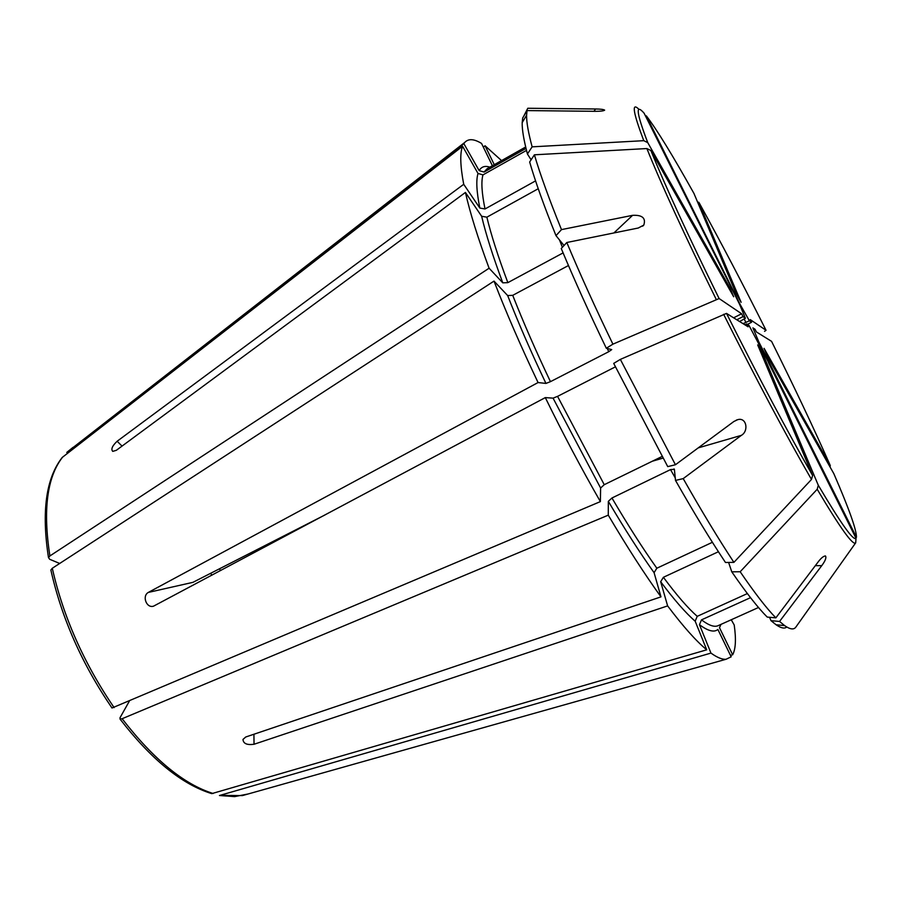 <?xml version="1.0" encoding="UTF-8"?>
<svg xmlns="http://www.w3.org/2000/svg" width="902" height="902" viewBox="0 0 902 902"><rect width="100%" height="100%" fill="white"/><g stroke="black" fill="none" stroke-linecap="round" stroke-linejoin="round"><path stroke-width="1.35" d="M786.781 627.014C784.571 628.908 780.997 628.153 776.058 624.748L784.627 625.605C790.096 629.438 793.839 629.934 795.846 627.104L855.694 542.824L856.032 538.314L768.515 362.762M739.595 321.518L745.345 318.305L743.034 316.613L736.787 319.782M745.379 318.169L739.493 304.143L644.084 113.156C635.211 103.076 636.429 112.897 647.749 142.629L730.214 288.471L733.676 296.758L650.872 150.51L646.869 148.548L534.401 154.806L529.654 161.999C535.314 181.584 544.098 206.13 555.993 235.647L561.484 229.615L632.606 215.33C642.325 214.856 646.058 218.115 643.791 225.105L638.233 228.026L566.806 242.503L561.258 248.512C574.112 279.406 589.13 312.644 606.313 348.24L612.909 344.158C595.343 307.841 579.975 273.949 566.806 242.503M612.909 344.158L719.119 298.551L741.613 313.761L743.034 316.613M325.013 514.941L192.915 582.354L148.323 592.422L538.066 382.549C520.916 346.481 506.225 312.667 494.003 281.108L507.657 295.552L512.731 295.337L568.452 265.526M698.689 202.183L741.117 302.305L735.739 292.778L693.965 193.468C672.712 155.426 656.836 129.55 646.317 115.839L740.294 304.729L749.404 320.841L743.045 323.66M220.528 570.594L219.457 568.801M830.325 465.951L830.066 465.037C813.886 428.439 794.38 387.206 771.571 341.351L756.372 331.925L755.03 329.23L752.911 327.888L758.875 342.005L769.598 363.089L768.865 363.45M830.066 465.037L764.073 348.341L767.647 356.741L833.798 473.595C849.064 508.784 856.618 530.015 856.438 537.276L769.598 363.089M675.44 464.744L620.351 359.391L613.71 363.405L667.739 466.616L675.44 464.744L733.845 421.516L737.599 419.701C746.518 416.882 749.043 431.055 741.354 435.362L698.216 447.888M768.673 362.683L748.987 325.397L746.687 323.953L744.939 324.833M749.404 320.841L751.569 322.285L750.216 319.59L766.046 330.29L764.558 331.372M751.569 322.285L747.397 324.393M730.485 655.393L732.661 654.773C735.716 649.023 736.224 639.09 734.205 624.973L731.251 619.764M728.602 562.431L731.77 571.823C746.191 592.772 758.007 607.858 767.23 617.081L775.867 617.847L818.43 561.563C821.226 557.932 823.571 556.06 825.465 555.948C826.582 557.56 825.353 560.785 821.778 565.633L815.329 565.667M747.375 593.572L697.223 616.337C687.989 608.23 676.714 595.219 663.398 577.291L660.67 581.722L667.627 605.896C683.186 626.529 696.22 641.164 706.728 649.812L695.171 621.207L697.223 616.337M211.778 793.625L706.728 649.812M732.661 654.773L719.48 627.668L721.014 624.364M769.338 362.976L768.763 363.258M662.113 456.446L604.25 484.69L557.56 396.361L553.061 398.143L545.315 397.602C563.017 433.828 581.373 468.488 600.382 501.602L600.608 488.016L604.25 484.69M112.04 707.98L600.382 501.602M253.924 734.228L254.037 744.263C246.99 745.232 243.303 743.62 242.988 739.426L245.761 736.99L660.974 596.865L654.085 572.68L656.836 568.226C642.889 548.596 627.927 525.178 611.951 497.994L608.331 501.332L608.275 515.155C627.138 547.108 644.704 574.348 660.974 596.865M675.248 477.88L670.513 469.604L674.38 469.344L675.508 480.416C693.638 512.313 710.291 539.667 725.467 562.476L733.901 562.363L811.484 479.447L812.601 475.455L757.68 344.914L763.16 354.554L761.987 355.14M712.4 542.294L656.836 568.226M564.032 245.513L555.993 235.647M563.096 252.898L507.849 282.642C498.163 256.833 491.162 235.005 486.866 217.179L481.645 216.266L465.432 192.442L116.347 450.301L112.75 451.372C110.799 449.23 112.265 445.859 117.147 441.247L463.718 184.301C460.223 165.855 459.84 153.171 462.568 146.237L478.015 173.466L482.976 174.875L526.497 150.386M59.69 563.457L49.666 559.274L48.528 557.605L49.892 555.948L489.098 268.221L502.775 282.833L507.849 282.642M523.769 116.155L527.783 108.263L595.602 108.984C600.631 109.041 603.652 109.424 604.656 110.145C603.731 110.923 600.664 111.318 595.455 111.318L527.05 110.585L522.698 117.993L522.19 122.627L526.588 115.219L527.05 110.585M526.013 148.424L484.081 172.045L487.114 168.73L525.674 147.003M66.771 452.443L463.853 143.643L479.165 170.647L484.081 172.045M538.235 188.732L486.866 217.179M730.214 288.471L729.267 288.967M463.853 143.643L464.767 142.426C468.431 138.491 474.024 138.829 481.544 143.429L492.402 165.754M531.098 159.801L527.433 154.005C523.746 139.945 521.999 129.482 522.19 122.627M527.433 154.005L532.135 146.846C528.313 132.617 526.464 122.074 526.588 115.219M538.066 382.549L545.947 383.418L550.457 381.659L608.782 351.679L611.725 349.604L606.313 348.24M561.484 229.615C549.284 199.567 540.253 174.627 534.401 154.806M675.508 480.416L683.209 478.612L741.354 435.362M733.901 562.363C718.567 539.103 701.666 511.186 683.209 478.612M620.351 359.391L726.505 313.4L748.108 326.806L746.687 323.953M769.541 617.284L770.996 620.666L779.565 621.444L821.778 565.633M776.058 624.748L770.996 620.666M784.627 625.605L779.565 621.444M775.867 617.847C766.644 608.489 754.748 593.121 740.181 571.744L817.201 489.256L818.306 485.287L763.16 354.554M248.253 793.952L234.655 796.613L219.457 795.519L710.956 653.093L699.456 624.691L701.485 619.866L750.509 597.665M129.347 701.158L119.989 717.778L120.079 719.074L122.131 718.725L608.275 515.155M50.907 569.974L52.293 568.271L494.003 281.108M48.482 557.594C41.402 511.637 45.979 478.252 62.227 457.449L462.568 146.237M211.801 575.239L210.651 573.3M731.77 571.823L740.181 571.744M532.135 146.846L643.769 140.678L647.749 142.629M463.718 184.301L479.83 208.058L485.017 208.971C481.724 192.836 481.048 181.471 482.976 174.875M489.098 268.221C477.891 238.004 470.01 212.748 465.432 192.442M483.325 147.105L485.073 145.774L501.546 160.59M485.073 145.774L494.273 164.694M699.456 624.691C708.014 631.039 714.158 632.629 717.879 629.461L731.184 656.814L726.065 659.261C722.231 659.61 717.203 657.558 710.956 653.093M254.037 744.263L667.627 605.896M148.323 592.422C141.806 596.019 146.462 608.489 153.554 606.167L545.315 397.602M670.513 469.604L611.951 497.994M718.432 551.731L663.398 577.291M615.401 366.843L557.56 396.361M535.562 180.885L485.017 208.971M741.613 313.761L733.63 317.82M719.119 298.551C688.192 235.783 665.451 186.443 650.872 150.51M744.206 319.116L745.853 322.24M663.038 458.115L652.315 461.226M632.606 215.33L613.89 232.964M595.602 108.984L593.933 111.307M479.165 170.647C481.409 166.667 484.983 165.517 489.865 167.174M600.608 488.016L553.061 398.143M716.233 299.419C684.697 235.377 661.583 185.09 646.869 148.548M811.484 479.447C785.518 434.358 756.237 379.314 723.629 314.302M855.694 542.824C853.123 545.992 840.292 528.132 817.201 489.256M726.065 659.261L242.424 795.587L220.539 795.361M213.143 793.501C183.985 784.39 153.656 759.473 122.131 718.725M114.103 707.619C83.863 663.229 63.264 616.776 52.293 568.271M49.892 555.948C42.8 510.047 47.028 477.102 62.588 457.134M66.861 452.364L73.028 447.358M699.095 202.702C720.698 241.86 743.022 284.389 766.046 330.29M856.032 538.314C853.506 541.211 840.923 523.532 818.306 485.287M812.601 475.455C787.164 431.122 758.469 377.104 726.505 313.4M643.769 140.678C633.193 112.75 631.456 102.174 638.537 108.928M479.83 208.058C476.56 191.664 475.952 180.129 478.015 173.466M502.775 282.833C492.977 256.563 485.93 234.373 481.645 216.266M654.085 572.68C639.868 552.768 624.612 528.989 608.331 501.332M695.171 621.207C685.768 613.067 674.268 599.909 660.67 581.722M545.947 383.418C531.165 352.31 518.391 323.017 507.657 295.552M758.492 607.497L718.127 625.661C714.418 627.386 708.871 625.458 701.485 619.866M608.782 351.679L607.238 348.476M550.457 381.659C535.923 351.103 523.34 322.33 512.731 295.337M562.386 247.295L559.477 239.921M122.029 446.095L117.147 441.247M736.314 420.118L737.611 419.734M211.767 793.636C181.967 784.458 151.389 759.619 120.056 719.119M111.983 707.98C82.037 664.109 61.663 618.118 50.862 570.008M66.782 452.443L464.767 142.426M674.403 469.581L674.019 468.916M642.641 226.176L643.791 225.105"/></g></svg>
